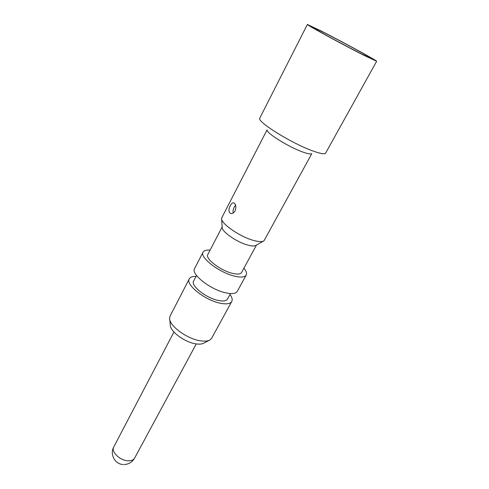 <?xml version="1.0" encoding="UTF-8"?>
<svg xmlns="http://www.w3.org/2000/svg" width="489" height="489" viewBox="0 0 489 489"><rect width="100%" height="100%" fill="white"/><g stroke="black" fill="none" stroke-linecap="round" stroke-linejoin="round"><path stroke-width="0.73" d="M364.164 55.434C342.838 44.676 305.319 24.181 307.385 24.462L321.505 31.155C342.563 41.846 377.673 60.997 376.64 61.284L364.164 55.434M361.573 53.955C342.184 44.175 308.382 25.679 311.365 26.528L323.755 32.433C342.031 41.712 372.545 58.338 372.704 59.138L361.573 53.955M376.64 61.284L325.448 153.442C323.84 154.298 319.409 153.381 312.159 150.698C291.633 143.253 258.449 122.702 259.604 118.436L307.385 24.462M267.116 130.074C266.609 133.277 288.614 146.957 302.428 151.896C307.337 153.687 310.393 154.298 311.603 153.729M311.762 153.723L264.036 240.729C262.489 241.914 259.274 241.89 254.396 240.649C240.557 237.293 220.233 223.228 221.584 218.155L267.025 129.933M235.081 210.9C233.65 213.173 232.067 213.993 230.325 213.357C228.528 211.798 228.497 209.255 230.24 205.722C231.468 203.369 232.758 202.452 234.103 202.984C236.034 204.591 236.358 207.232 235.081 210.9M221.651 219.072L222.208 227.134C221.162 231.376 237.318 242.617 248.424 245.24C252.348 246.218 254.952 246.218 256.248 245.233L263.241 241.187M256.474 245.099L241.59 272.483C240.564 274.14 237.764 274.488 233.174 273.516C221.291 271.126 204.769 258.626 207.807 254.524L222.189 226.872M203.094 252.135L194.591 268.595C190.527 274.146 211.364 290.283 226.554 292.997C232.367 294.097 235.949 293.534 237.312 291.31L246.205 275.056C244.91 277.159 241.358 277.599 235.545 276.383C220.362 273.375 199.194 257.342 203.094 252.135C204.029 250.496 206.358 249.836 210.081 250.154M246.205 275.056C247.043 273.363 246.285 271.065 243.944 268.161M230.521 293.534L227.507 299.066C226.376 300.918 223.485 301.42 218.821 300.576C206.725 298.528 190.337 285.674 193.644 281.059L196.554 275.472M189.286 278.864L170.08 316.041L169.591 318.131C168.858 325.57 187.195 339.121 200.643 340.845C204.964 341.475 208.155 341.102 210.227 339.739L211.688 338.168L231.768 301.45C230.362 303.761 226.755 304.396 220.942 303.357C205.753 300.827 185.117 284.629 189.286 278.864C190.264 277.129 192.519 276.303 196.065 276.401M231.768 301.45C232.666 299.671 232.079 297.336 230.019 294.457M209.023 340.375L204.213 342.936C202.452 344.091 199.769 344.409 196.156 343.895C184.928 342.496 169.726 331.23 170.306 324.904L169.732 319.488M235.57 205.105L234.378 206.933C233.198 209.151 232.795 211.187 233.167 213.033M123.962 464.55C128.656 464.354 132.213 462.191 134.646 458.052C133.546 459.941 131.419 460.852 128.265 460.797C120.147 460.791 110.746 451.714 113.766 446.952L173.931 332.031M134.646 458.052L196.278 343.914M113.766 446.952C109.628 454.226 114.897 464.208 123.075 464.519M231.114 213.577L230.325 213.357"/></g></svg>
